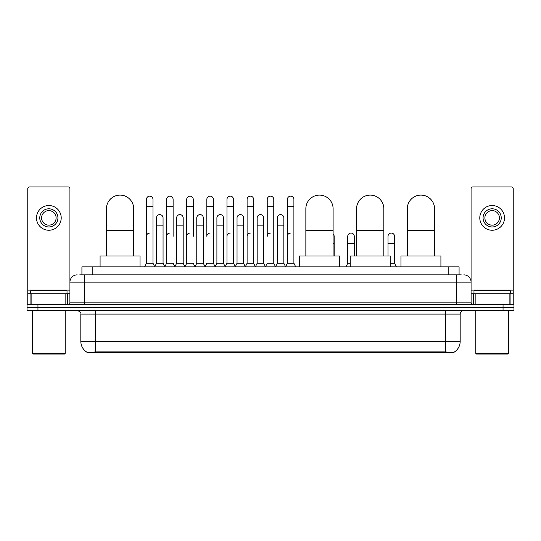 <?xml version="1.0" encoding="UTF-8"?>
<svg xmlns="http://www.w3.org/2000/svg" width="541" height="541" viewBox="0 0 541 541"><rect width="100%" height="100%" fill="white"/><g stroke="black" fill="none" stroke-linecap="round" stroke-linejoin="round"><path stroke-width="0.81" d="M79.737 274.862L84.464 274.862L79.737 274.862L81.921 274.862L81.921 266.869L459.079 266.869L459.079 274.862M453.994 352.617L87.006 352.617L87.006 352.259M80.825 341.357L95.358 341.357L95.358 314.105L80.825 314.105L80.825 341.357A12.72 12.72 0 0 0 87.047 352.286L96.812 351.914L444.188 351.914L453.953 352.286A12.72 12.72 0 0 0 460.175 341.357L460.175 314.105A3.631 3.631 0 0 1 463.806 310.466M513.95 310.466L513.95 307.565L27.05 307.565L27.05 310.466L37.951 310.466L37.951 307.565L27.05 307.565L27.05 304.657L37.951 304.657L37.951 307.565L513.95 307.565L513.95 310.466L37.951 310.466M77.194 274.862A7.27 7.27 0 0 0 69.924 282.125L69.924 302.838A1.819 1.819 0 0 1 68.112 304.657M463.806 274.862A7.27 7.27 0 0 1 471.076 282.125L84.464 282.125L84.464 274.862L461.263 274.862M509.135 304.657L509.135 293.756L513.226 293.756L513.226 304.657L513.226 188.741A1.819 1.819 0 0 0 511.407 186.929L472.888 186.929A1.819 1.819 0 0 0 471.076 188.741L471.076 302.838L472.888 304.657M513.95 304.657L513.95 307.565L513.95 304.657L37.951 304.657M65.84 304.657L65.84 293.756L31.865 293.756L31.865 304.657M84.464 304.657L84.464 282.125L69.924 282.125L69.924 188.741A1.819 1.819 0 0 0 68.112 186.929L29.593 186.929A1.819 1.819 0 0 0 27.774 188.741L27.774 293.756L31.865 293.756M65.84 293.756L69.924 293.756M27.774 304.657L27.774 293.756M48.852 208.799A9.082 9.082 0 0 0 39.77 217.888A9.082 9.082 0 0 0 48.852 226.97A9.082 9.082 0 0 0 57.934 217.888A9.082 9.082 0 0 0 48.852 208.799M48.852 210.618A7.27 7.27 0 0 0 41.583 217.888A7.27 7.27 0 0 0 48.852 225.151A7.27 7.27 0 0 0 56.122 217.888A7.27 7.27 0 0 0 48.852 210.618M48.852 230.243A12.355 12.355 0 0 0 61.207 217.888A12.355 12.355 0 0 0 48.852 205.533A12.355 12.355 0 0 0 36.497 217.888A12.355 12.355 0 0 0 48.852 230.243M64.474 354.071L33.224 354.071L32.501 353.347L65.204 353.347L64.474 354.071M32.501 310.466L32.501 353.347M65.204 310.466L65.204 353.347M67.016 293.756L67.016 290.848L30.681 290.848L30.681 293.756M106.442 255.967L106.442 208.731A13.626 13.626 0 0 1 120.068 195.105A13.626 13.626 0 0 1 133.695 208.731A13.626 13.626 0 0 0 120.068 195.105M133.695 255.967L133.695 208.731M140.051 266.869L140.051 255.967L100.085 255.967L100.085 266.869M305.854 255.967L305.854 208.731A13.626 13.626 0 0 1 319.481 195.105A13.626 13.626 0 0 1 333.107 208.731A13.626 13.626 0 0 0 319.481 195.105M333.107 255.967L333.107 208.731M339.464 266.869L339.464 255.967L299.498 255.967L299.498 266.869M356.58 255.967L356.58 208.731A13.626 13.626 0 0 1 370.206 195.105A13.626 13.626 0 0 1 383.833 208.731A13.626 13.626 0 0 0 370.206 195.105M383.833 255.967L383.833 208.731M390.189 266.869L390.189 255.967L350.223 255.967L350.223 266.869M407.305 255.967L407.305 208.731A13.626 13.626 0 0 1 420.932 195.105A13.626 13.626 0 0 1 434.558 208.731A13.626 13.626 0 0 0 420.932 195.105M434.558 255.967L434.558 208.731M440.915 266.869L440.915 255.967L400.949 255.967L400.949 266.869M144.63 266.869L146.449 263.23L152.988 263.23L154.807 266.869M152.988 263.23L152.988 199.426A3.273 3.273 0 0 0 149.722 196.16A3.273 3.273 0 0 1 149.925 196.167M146.449 263.23L146.449 206.696L152.988 206.696M146.449 206.696L146.449 199.426A3.273 3.273 0 0 1 149.722 196.16M164.762 266.869L166.581 263.23L173.12 263.23L174.939 266.869M173.12 236.343L173.12 199.426A3.273 3.273 0 0 0 169.847 196.16A3.273 3.273 0 0 1 170.057 196.167M166.581 263.23L166.581 206.696L173.12 206.696M166.581 206.696L166.581 199.426A3.273 3.273 0 0 1 169.847 196.16M184.894 266.869L186.713 263.23L193.252 263.23L195.064 266.869M193.252 236.343L193.252 199.426A3.273 3.273 0 0 0 189.979 196.16A3.273 3.273 0 0 1 190.182 196.167M186.713 263.23L186.713 206.696L193.252 206.696M186.713 206.696L186.713 199.426A3.273 3.273 0 0 1 189.979 196.16M205.025 266.869L206.838 263.23L213.377 263.23L215.196 266.869M213.377 263.23L213.377 199.426A3.273 3.273 0 0 0 210.111 196.16A3.273 3.273 0 0 1 210.314 196.167M210.111 233.076A3.273 3.273 0 0 0 206.838 236.343L206.838 206.696L213.377 206.696M206.838 206.696L206.838 199.426A3.273 3.273 0 0 1 210.111 196.16M225.151 266.869L226.97 263.23L233.509 263.23L235.328 266.869M233.509 263.23L233.509 199.426A3.273 3.273 0 0 0 230.243 196.16A3.273 3.273 0 0 1 230.446 196.167M226.97 263.23L226.97 206.696L233.509 206.696M226.97 206.696L226.97 199.426A3.273 3.273 0 0 1 230.243 196.16M245.283 266.869L247.102 263.23L253.641 263.23L255.46 266.869M253.641 263.23L253.641 199.426A3.273 3.273 0 0 0 250.368 196.16A3.273 3.273 0 0 1 250.578 196.167M247.102 263.23L247.102 206.696L253.641 206.696M247.102 206.696L247.102 199.426A3.273 3.273 0 0 1 250.368 196.16M265.415 266.869L267.227 263.23L273.773 263.23L275.585 266.869M273.773 263.23L273.773 199.426A3.273 3.273 0 0 0 270.5 196.16A3.273 3.273 0 0 1 270.703 196.167M270.5 233.076A3.273 3.273 0 0 0 267.227 236.343L267.227 206.696L273.773 206.696M267.227 206.696L267.227 199.426A3.273 3.273 0 0 1 270.5 196.16M285.54 266.869L287.359 263.23L293.898 263.23L295.717 266.869L293.898 263.23L293.898 199.426A3.273 3.273 0 0 0 290.632 196.16A3.273 3.273 0 0 1 290.835 196.167M275.531 266.76L277.296 263.23L283.836 263.23L285.601 266.76L287.359 263.23L287.359 206.696L293.898 206.696M287.359 206.696L287.359 199.426A3.273 3.273 0 0 1 290.632 196.16M154.753 266.76L156.511 263.23L163.057 263.23L164.816 266.76M163.057 263.23L163.057 217.888A3.273 3.273 0 0 0 159.987 214.621A3.273 3.273 0 0 1 163.057 217.888M156.511 263.23L156.511 225.151L163.057 225.151M156.511 225.151L156.511 217.888A3.273 3.273 0 0 1 159.987 214.621M174.885 266.76L176.643 263.23L183.183 263.23L184.948 266.76M183.183 263.23L183.183 217.888A3.273 3.273 0 0 0 180.119 214.621A3.273 3.273 0 0 1 183.183 217.888M176.643 263.23L176.643 225.151L183.183 225.151M176.643 225.151L176.643 217.888A3.273 3.273 0 0 1 180.119 214.621M195.01 266.76L196.775 263.23L203.315 263.23L205.08 266.76M203.315 263.23L203.315 217.888A3.273 3.273 0 0 0 200.251 214.621A3.273 3.273 0 0 1 203.315 217.888M196.775 263.23L196.775 225.151L203.315 225.151M196.775 225.151L196.775 217.888A3.273 3.273 0 0 1 200.251 214.621M215.142 266.76L216.907 263.23L223.447 263.23L225.205 266.76M223.447 263.23L223.447 217.888A3.273 3.273 0 0 0 220.383 214.621A3.273 3.273 0 0 1 223.447 217.888M216.907 263.23L216.907 225.151L223.447 225.151M216.907 225.151L216.907 217.888A3.273 3.273 0 0 1 220.383 214.621M235.274 266.76L237.032 263.23L243.578 263.23L245.337 266.76M243.578 263.23L243.578 217.888A3.273 3.273 0 0 0 240.508 214.621A3.273 3.273 0 0 1 243.578 217.888M237.032 263.23L237.032 225.151L243.578 225.151M237.032 225.151L237.032 217.888A3.273 3.273 0 0 1 240.508 214.621M255.399 266.76L257.164 263.23L263.704 263.23L265.469 266.76M263.704 263.23L263.704 217.888A3.273 3.273 0 0 0 260.64 214.621A3.273 3.273 0 0 1 263.704 217.888M257.164 263.23L257.164 225.151L263.704 225.151M257.164 225.151L257.164 217.888A3.273 3.273 0 0 1 260.64 214.621M283.836 263.23L283.836 217.888A3.273 3.273 0 0 0 280.772 214.621A3.273 3.273 0 0 1 283.836 217.888M277.296 263.23L277.296 225.151L283.836 225.151M277.296 225.151L277.296 217.888A3.273 3.273 0 0 1 280.772 214.621M106.192 255.967L106.442 243.612M106.192 243.612L106.192 236.343A3.273 3.273 0 0 1 106.442 235.078M509.135 293.756L475.16 293.756L475.16 304.657M471.076 293.756L475.16 293.756M471.076 304.657L471.076 302.838L456.536 302.838L456.536 274.862M492.148 208.799A9.082 9.082 0 0 0 483.066 217.888A9.082 9.082 0 0 0 492.148 226.97A9.082 9.082 0 0 0 501.23 217.888A9.082 9.082 0 0 0 492.148 208.799M492.148 210.618A7.27 7.27 0 0 0 484.878 217.888A7.27 7.27 0 0 0 492.148 225.151A7.27 7.27 0 0 0 499.417 217.888A7.27 7.27 0 0 0 492.148 210.618M492.148 230.243A12.355 12.355 0 0 0 504.503 217.888A12.355 12.355 0 0 0 492.148 205.533A12.355 12.355 0 0 0 479.793 217.888A12.355 12.355 0 0 0 492.148 230.243M507.776 354.071L476.526 354.071L475.796 353.347L508.499 353.347L507.776 354.071M475.796 310.466L475.796 353.347M508.499 310.466L508.499 353.347M510.319 293.756L510.319 290.848L473.984 290.848L473.984 293.756M146.449 236.343A3.273 3.273 0 0 1 149.722 233.076M166.581 236.343A3.273 3.273 0 0 1 169.847 233.076M186.713 236.343A3.273 3.273 0 0 1 189.979 233.076M226.97 236.343A3.273 3.273 0 0 1 230.243 233.076M247.102 236.343A3.273 3.273 0 0 1 250.368 233.076M287.359 236.343A3.273 3.273 0 0 1 290.632 233.076M334.162 255.967L334.162 236.343A3.273 3.273 0 0 0 333.107 233.942A3.273 3.273 0 0 1 334.162 236.343M345.936 266.869L347.748 263.23L350.223 263.23M354.287 255.967L354.287 236.343A3.273 3.273 0 0 0 351.224 233.083A3.273 3.273 0 0 1 354.287 236.343M347.748 263.23L347.748 243.612L354.287 243.612M347.748 243.612L347.748 236.343A3.273 3.273 0 0 1 351.224 233.083M390.189 263.23L394.551 263.23L396.37 266.869M394.551 263.23L394.551 236.343A3.273 3.273 0 0 0 391.488 233.083A3.273 3.273 0 0 1 394.551 236.343M388.012 255.967L388.012 243.612L394.551 243.612M388.012 243.612L388.012 236.343A3.273 3.273 0 0 1 391.488 233.083M434.808 255.967L434.808 236.343A3.273 3.273 0 0 0 434.558 235.078A3.273 3.273 0 0 1 434.808 236.343M444.188 352.617L444.188 351.914M96.812 352.617L96.812 351.914M92.822 274.862L92.822 266.869M448.178 274.862L448.178 266.869M445.642 310.466L445.642 314.105L95.358 314.105L95.358 310.466M460.175 314.105L445.642 314.105L445.642 341.357L460.175 341.357M445.642 351.988L445.642 341.357L95.358 341.357L95.358 351.988M503.049 310.466L503.049 304.657M69.924 302.838L456.536 302.838L456.536 304.657M69.924 290.118L27.774 290.118M69.897 303.156L69.897 293.756M67.625 293.756L67.625 304.657M27.807 293.756L27.807 304.657M30.073 304.657L30.073 293.756M106.442 230.534L133.695 230.534M305.854 230.534L333.107 230.534M356.58 230.534L383.833 230.534M407.305 230.534L434.558 230.534M513.226 290.118L471.076 290.118M513.193 304.657L513.193 293.756M510.927 293.756L510.927 304.657M471.103 293.756L471.103 303.156M473.375 304.657L473.375 293.756M333.107 243.612L334.162 243.612M80.825 314.105C81.339 312.813 80.122 311.602 77.194 310.466"/></g></svg>
